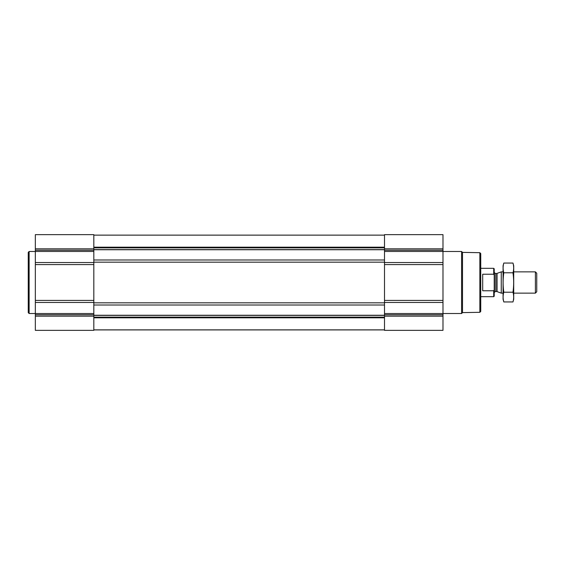 <?xml version="1.0" encoding="UTF-8"?>
<svg xmlns="http://www.w3.org/2000/svg" width="565" height="565" viewBox="0 0 565 565"><rect width="100%" height="100%" fill="white"/><g stroke="black" fill="none" stroke-linecap="round" stroke-linejoin="round"><path stroke-width="0.85" d="M93.825 329.911L384.504 329.911M442.988 316.174L442.988 234.645L384.504 234.645L384.504 330.356L442.988 330.356L442.988 316.174L384.504 316.174M93.825 234.645L93.825 262.534L35.341 262.534L35.341 234.645L93.825 234.645M93.825 302.466L35.341 302.466L35.341 330.356L93.825 330.356L93.825 262.534M93.825 264.582L35.341 264.582L35.341 262.534M35.341 264.582L35.341 302.466M479.855 252.689L479.855 312.311L480.744 311.428L480.744 253.572L479.855 252.689L462.502 252.386L461.598 251.482L442.988 251.482M479.855 312.311L462.502 312.615L462.502 252.386M462.502 312.615L461.598 313.519L461.598 251.482M35.341 313.519L29.133 313.519L29.133 251.482L35.341 251.482M29.133 313.519L28.25 312.629L28.25 252.371L29.133 251.482M494.085 290.113L493.711 290.763L493.711 296.682L494.213 296.18L494.213 268.82L493.711 268.319L480.744 268.319M494.213 275.127L493.711 274.237L493.711 268.319M493.711 290.763L482.694 290.763L482.694 274.237L493.711 274.237M535.394 271.864L535.394 293.136L536.75 291.773L536.75 273.227L535.394 271.864L513.712 271.864M503.076 293.136L501.254 293.136L501.254 271.864L503.076 271.864M512.985 301.943L513.712 299.252L513.712 265.748L512.985 263.057C513.903 266.299 513.903 269.54 512.985 272.782C513.903 279.174 513.903 285.657 512.985 292.218C513.903 295.46 513.903 298.701 512.985 301.943L503.796 301.943C502.878 298.701 502.878 295.46 503.796 292.218C502.878 285.826 502.878 279.343 503.796 272.782C502.878 269.54 502.878 266.299 503.796 263.057L512.985 263.057L513.423 264.999M503.366 300.001L503.796 301.943L503.076 299.252L503.076 265.748L503.796 263.057M512.985 292.218L503.796 292.218M512.985 272.782L503.796 272.782M93.825 247.18L384.504 247.18M93.825 235.139L384.504 235.139L93.825 235.139M93.825 329.854L384.504 329.854L93.825 329.861M93.825 317.82L384.504 317.82M442.988 248.826L384.504 248.826M442.988 250.203L384.504 250.203M442.988 251.46L384.504 251.46M442.988 262.534L384.504 262.534M442.988 264.582L384.504 264.582M442.988 300.418L384.504 300.418M442.988 302.466L384.504 302.466M442.988 313.54L384.504 313.54M442.988 314.797L384.504 314.797M93.825 247.858L384.504 247.858M93.825 249.631L384.504 249.631M93.825 249.744L384.504 249.744M93.825 259.992L384.504 259.992M93.825 262.174L384.504 262.174M93.825 302.826L384.504 302.826M93.825 305.008L384.504 305.008M93.825 315.256L384.504 315.256M93.825 315.369L384.504 315.369M93.825 317.142L384.504 317.142M93.825 248.826L35.341 248.826M93.825 250.203L35.341 250.203M93.825 251.46L35.341 251.46M93.825 300.418L35.341 300.418M93.825 313.54L35.341 313.54M93.825 314.797L35.341 314.797M93.825 316.174L35.341 316.174M497.045 273.396L496.684 273.46L496.684 291.54L497.045 291.604L497.045 273.396L501.254 271.864M496.684 291.54L495.279 291.54L495.279 273.46L494.213 272.401M461.598 313.519L442.988 313.519M493.711 296.682L480.744 296.682M535.394 293.136L513.712 293.136M497.045 291.604L501.254 293.136M496.684 273.46L495.279 273.46M495.279 291.54L494.213 292.599"/></g></svg>
